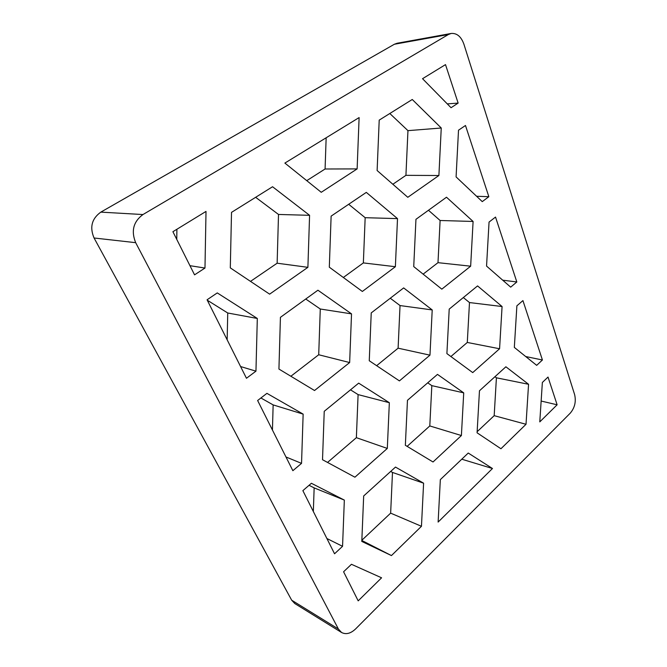 <?xml version="1.0" encoding="UTF-8"?>
<svg xmlns="http://www.w3.org/2000/svg" width="667" height="667" viewBox="0 0 667 667"><rect width="100%" height="100%" fill="white"/><g stroke="black" fill="none" stroke-linecap="round" stroke-linejoin="round"><path stroke-width="1" d="M451.167 33.467L397.09 43.255L394.364 44.255L100.817 212.123C91.771 218.659 89.528 227.28 94.064 237.994L291.687 600.208L294.772 603.535L341.529 632.466C345.948 634.767 350.642 633.592 355.594 628.939L570.285 413.123C574.779 407.762 576.23 401.592 574.629 394.622L463.865 44.072C461.122 36.543 456.887 33.008 451.167 33.467L448.391 34.517L142.955 214.549C133.375 221.669 130.949 231.04 135.676 242.671L338.394 629.014L341.529 632.466M542.421 359.997L536.677 365.349L514.332 347.407L516.883 305.811L522.928 300.592L542.421 359.997L525.704 356.537M516.825 281.974L510.68 287.152L486.551 266.075L489.053 222.069L495.531 217.075L516.825 281.974L502.701 280.173M488.844 196.698L482.258 201.626L456.086 176.905L458.512 130.198L465.483 125.496L488.844 196.698L476.58 196.265M292.855 470.694L257.629 400.508L266.925 393.347L303.143 414.115L301.542 463.373L292.855 470.694M334.551 553.777L302.868 490.645L311.389 483.283L344.339 500.092L342.555 546.315L334.551 553.777M358.187 600.859L343.588 571.777L351.442 564.29L381.582 577.805L358.187 600.859M246.465 378.272L207.07 299.791L217.267 292.913L257.312 318.459L255.953 371.16L246.465 378.272M458.137 103.093L451.042 107.72L422.536 78.698L445.506 64.616L458.137 103.093L447.282 103.885M492.471 468.509L468.242 453.043L440.337 479.623L438.127 522.069L492.471 468.509L461.772 459.204M284.876 163.082L321.244 192.296L357.128 168.909L359.113 117.575L284.876 163.082M548.024 377.063L542.363 382.458L539.778 421.886L557.12 404.794L548.024 377.063M172.903 231.707L206.011 211.414L204.977 268.051L194.556 274.846L172.903 231.707M421.461 526.296L423.603 483.191L395.489 467.075L363.673 495.973L361.797 541.437L391.446 555.578L421.461 526.296L390.645 513.14L392.488 472.444L390.695 471.427M349.65 362.548L351.526 313.874L317.926 290.212L280.423 317.334L278.931 369.051L314.532 390.52L349.65 362.548L318.709 354.752L320.277 309.004L305.753 299.016M407.795 197.307L438.894 175.513L441.254 128.006L412.264 99.483L379.206 120.127L377.122 170.527L407.795 197.307M441.821 289.153L470.652 266.191L473.095 221.461L446.498 197.224L415.95 219.318L413.732 266.592L441.821 289.153M500.942 448.749L526.021 424.279L528.564 384.284L505.886 366.783L479.465 390.779L477.08 432.8L500.942 448.749M472.728 372.595L499.575 348.758L502.076 306.528L477.564 285.918L449.208 309.104L446.898 353.602L472.728 372.595M362.348 291.462L395.373 266.717L397.507 218.618L366.308 192.388L331.124 216.125L329.315 267.184L362.348 291.462M433.025 461.981L461.397 435.534L463.723 392.863L437.485 374.387L407.462 400.308L405.353 445.289L433.025 461.981M399.416 380.899L429.965 355.161L432.216 309.938L403.66 287.911L371.236 312.906L369.26 360.747L399.416 380.899M307.896 267.334L309.58 215.316L272.553 186.743L231.516 212.373L230.298 267.876L269.626 294.155L307.896 267.334L277.138 263.207L278.506 214.457L255.636 197.307M387.31 448.432L389.345 402.71L358.679 383.141L324.229 411.322L322.52 459.721L354.919 477.197L387.31 448.432L356.37 437.677L358.096 394.597L350.5 389.836M541.145 401.042L557.12 404.794M376.655 365.683L398.107 348.182L400.033 305.561L390.27 298.232M407.128 446.365L429.798 425.946L431.824 385.643L427.714 382.825M361.847 540.253L390.645 513.14M343.33 277.48L363.357 262.915L365.166 217.692L348.683 204.277M306.753 180.657L325.079 169.001L326.155 137.777M450.892 356.545L467.292 342.454L469.485 302.56L463.332 297.557M477.138 431.707L494.18 415.666L496.415 377.805L494.956 376.713M423.128 274.137L437.994 262.665L440.112 220.494L428.464 210.263M392.855 184.259L405.928 175.338L407.954 130.649L389.811 113.498M250.5 281.382L277.138 263.207M290.87 376.255L318.709 354.752M327.539 462.431L356.37 437.677M176.755 239.386L176.897 229.256M227.155 339.811L227.739 312.998L207.279 300.2M272.436 430.023L273.145 404.902L260.914 397.982M313.34 511.514L314.149 487.885L309.054 485.301M398.107 348.182L429.965 355.161M400.033 305.561L432.216 309.938M429.798 425.946L461.397 435.534M431.824 385.643L463.723 392.863M363.357 262.915L395.373 266.717M365.166 217.692L397.507 218.618M325.079 169.001L357.128 168.909M467.292 342.454L499.575 348.758M469.485 302.56L502.076 306.528M494.18 415.666L526.021 424.279M496.415 377.805L528.564 384.284M437.994 262.665L470.652 266.191M440.112 220.494L473.095 221.461M405.928 175.338L438.894 175.513M407.954 130.649L441.254 128.006M278.506 214.457L309.58 215.316M320.277 309.004L351.526 313.874M358.096 394.597L389.345 402.71M361.831 540.478L391.446 555.578M392.488 472.444L423.603 483.191M189.953 265.683L204.977 268.051M240.579 366.542L255.953 371.16M227.739 312.998L257.312 318.459M285.968 456.97L301.542 463.373M273.145 404.902L303.143 414.115M326.888 538.511L342.555 546.315M314.149 487.885L344.339 500.092M338.394 629.014L291.687 600.208M94.064 237.994L135.676 242.671M394.364 44.255L448.391 34.517M100.817 212.123L142.955 214.549"/></g></svg>
